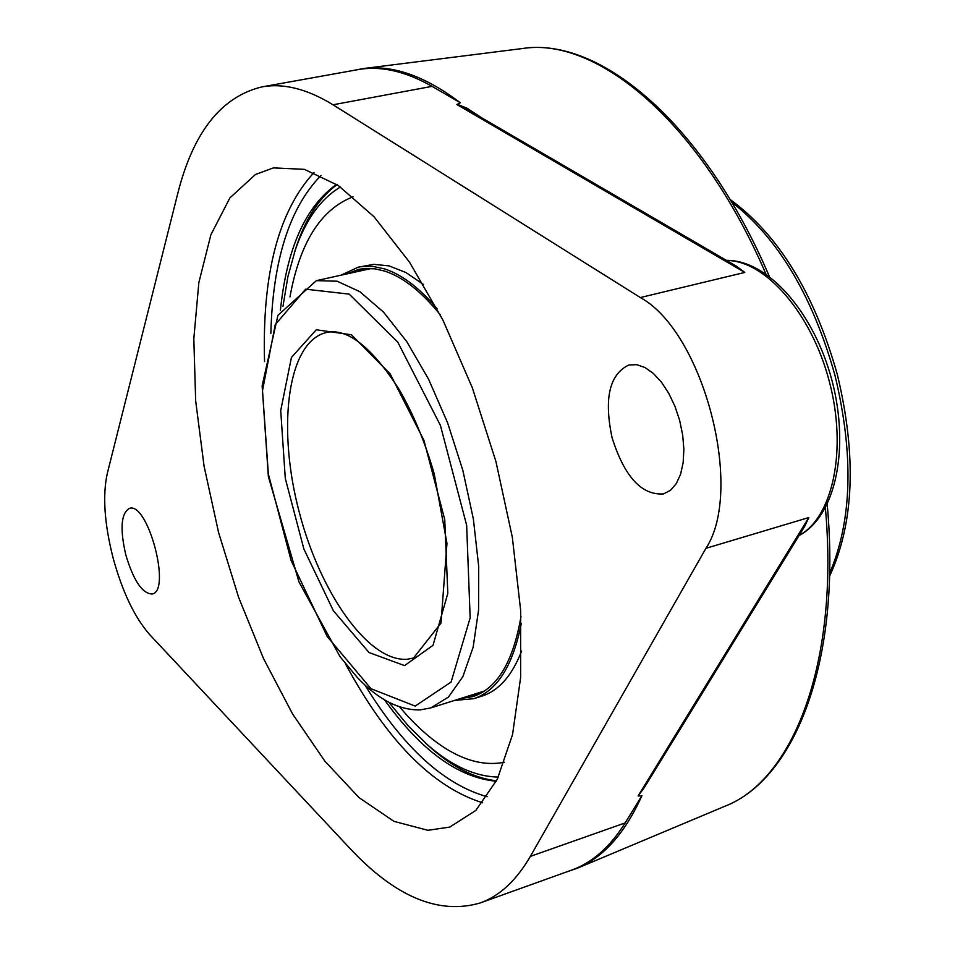 <?xml version="1.0" encoding="UTF-8"?>
<svg xmlns="http://www.w3.org/2000/svg" width="955" height="955" viewBox="0 0 955 955"><rect width="100%" height="100%" fill="white"/><g stroke="black" fill="none" stroke-linecap="round" stroke-linejoin="round"><path stroke-width="1.43" d="M352.622 70.586L363.067 68.593C392.66 64.642 425.082 76.03 460.322 102.782L456.908 104.549L467.186 109.359L736.484 266.242L744.781 272.438L456.908 104.549M481.618 117.763L467.102 108.261L457.17 104.238M644.41 787.445L638.131 795.897L652.552 774.183M638.501 796.028L641.927 795.658C624.988 833.297 603.369 857.518 577.071 868.334L566.267 872.034M460.322 102.782L432.054 86.356C405.147 71.064 380.305 65.513 357.552 69.703L261.861 86.917C283.396 82.942 307.116 88.899 333.02 104.787L640.327 297.554C703.393 331.863 744.614 489.652 705.936 548.313L530.359 856.384C516.285 880.57 499.525 896.1 480.067 903C438.44 915.069 394.881 896.673 349.387 847.825L149.828 634.765C134.667 617.563 122.419 591.933 113.072 557.875C104.393 523.638 102.472 495.514 107.282 473.477L177.463 194.677C192.85 132.709 220.987 96.789 261.861 86.917M644.362 787.517L804.707 526.312L808.813 517.55L638.131 795.897M496.302 781.262C458.233 777.645 420.988 750.535 384.579 699.955M280.388 310.614C286.679 248.598 305.409 206.519 336.578 184.363M255.463 174.49L273.381 167.901L304.311 169.333L338.345 185.545L373.99 216.713L409.504 262.148L442.929 320.08L472.331 387.766L495.932 461.54L512.334 537.259L520.666 610.567L520.63 677.465L512.56 734.55L497.245 779.364L475.853 810.401L449.769 827.09L427.888 830.301L393.878 821.324L358.985 797.568L324.784 761.051L292.6 713.982L263.568 658.663L238.631 597.388L218.576 532.46L204.072 466.171L195.668 400.825L193.817 338.81L198.843 282.608L210.888 234.775L229.892 197.9L255.463 174.49M612.071 437.7C603.823 398.557 609.409 374.324 628.856 364.989L636.675 364.667L644.983 367.52L653.375 373.441L661.445 382.179L668.751 393.305L674.934 406.281L679.662 420.439L682.694 435.062L683.876 449.375L683.147 462.674L680.569 474.277L676.283 483.612L670.529 490.261L663.606 493.914C641.605 495.466 624.427 476.724 612.071 437.7M125.785 554.807C119.841 528.867 121.022 513.408 129.331 508.418C147.703 501.16 171.709 591.145 152.167 593.986C142.331 593.724 133.533 580.664 125.785 554.807M480.067 903L571.568 870.124C592.124 862.831 609.982 847.097 625.167 822.9L641.927 795.658M498.343 777.06C475.327 776.69 451.822 766.029 427.804 745.079L408.083 725.657L389.007 702.438M282.99 306.245L287.921 276.592L295.31 249.924C305.648 219.781 320.689 198.807 340.458 186.989M337.019 184.649C319.662 197.422 306.257 217.597 296.802 245.184L294.259 253.063M425.333 742.883L431.469 748.434C453.434 767.617 475.124 778.397 496.54 780.796M440.219 314.732C421.382 291.55 402.903 277.01 384.769 271.113L375.064 268.844L363.951 268.558L358.638 269.394L346.725 273.942M460.358 698.594L472.952 696.589C497.173 688.555 513.181 661.875 520.988 616.56M454.616 700.397L473.716 698.702C497.054 691.014 512.907 665.945 521.287 623.472M437.02 308.596C419.138 287.658 401.649 274.419 384.543 268.892L372.868 266.397L361.79 266.541L358.244 267.173L340.839 275.243M363.807 268.57L356.848 271.709M470.242 695.479L477.834 694.715M399.703 707.022C414.924 725.084 430.502 739.075 446.439 748.983C466.673 761.445 486.011 765.862 504.455 762.245M353.147 196.778C320.856 209.217 299.798 242.594 289.974 296.921M473.716 698.702L481.893 696.123C498.761 690.74 512.011 675.71 521.645 651.024M423.578 284.542L405.911 272.533L389.067 265.884L373.811 264.356L358.244 267.173M363.067 68.593L522.099 48.574C596.935 36.171 700.898 122.527 765.874 273.906M825.383 507.965C839.385 663.224 792.96 780.342 724.845 806.259L577.071 868.334M333.02 104.787L432.054 86.356M640.327 297.554L744.781 272.438M726.6 260.476C765.146 260.393 811.475 313.073 829.298 381.367C847.443 449.578 832.891 517.431 799.096 535.445M705.936 548.313L808.813 517.55M487.181 796.721C443.86 784.544 403.117 747.311 364.953 685.022M345.412 663.725C386.906 740.734 432.651 787.099 482.657 802.797M270.85 333.343C272.796 260.321 289.508 207.713 320.964 175.529M314.004 172.521C278.526 211.103 262.04 274.109 264.559 361.563M530.359 856.384L625.167 822.9M731.626 202.054C778.074 238.07 812.502 295.752 834.909 375.112C853.937 454.341 852.194 520.415 829.644 573.346M484.531 690.978L430.705 707.93L448.432 697.078L462.865 676.653L473.143 647.227L478.574 609.959L478.706 566.542L473.394 519.186L462.853 470.397L447.62 422.862L428.568 379.183L406.77 341.639L383.456 312.058L359.856 291.693L337.151 281.212L316.368 280.651L371.471 268.474M407.785 659.177C369.299 662.973 320.534 594.034 299.309 512.429C277.619 430.956 286.44 347.918 322.253 333.773L326.419 332.483C347.322 327.911 371.483 346.772 398.904 389.067C413.276 413.754 425.047 442.034 434.227 473.883L446.964 543.347L440.995 623.078L413.527 658.019L407.785 659.177M404.562 665.611L433.033 645.293L447.811 593.377L444.744 519.604L423.925 440.327L390.165 373.882L351.452 334.775L316.284 329.773L291.418 357.48L280.722 410.555L285.282 478.348L303.881 549.018L333.379 610.734L369 652.528L404.562 665.611M415.198 706.091L371.006 688.71L327.195 636.508L291.132 560.561L268.343 473.967L262.506 390.619L275.255 324.628L305.624 289.186L349.196 294.116L397.769 342.141L440.422 425.393L466.649 525.274L470.158 617.837L451.106 682.037L415.198 706.091M522.099 48.574C600.265 36.159 704.623 124.532 769.3 276.365M827.197 504.407C841.582 659.869 795.718 778.803 724.845 806.259M726.385 260.357C768.107 259.832 814.018 312.607 831.984 380.472C849.866 448.361 835.84 516.261 799.013 535.6M829.573 576.247C854.2 522.874 856.778 455.607 837.308 374.444C814.317 293.125 778.564 234.799 730.074 199.464M430.705 707.93L420.009 709.911C398.868 710.222 377.917 699.347 357.158 677.31L340.052 656.694L298.963 581.882L268.367 476.533L262.136 385.796L277.941 315.305L316.368 280.651M427.804 745.079L431.469 748.434M295.31 249.924L296.802 245.184"/></g></svg>
